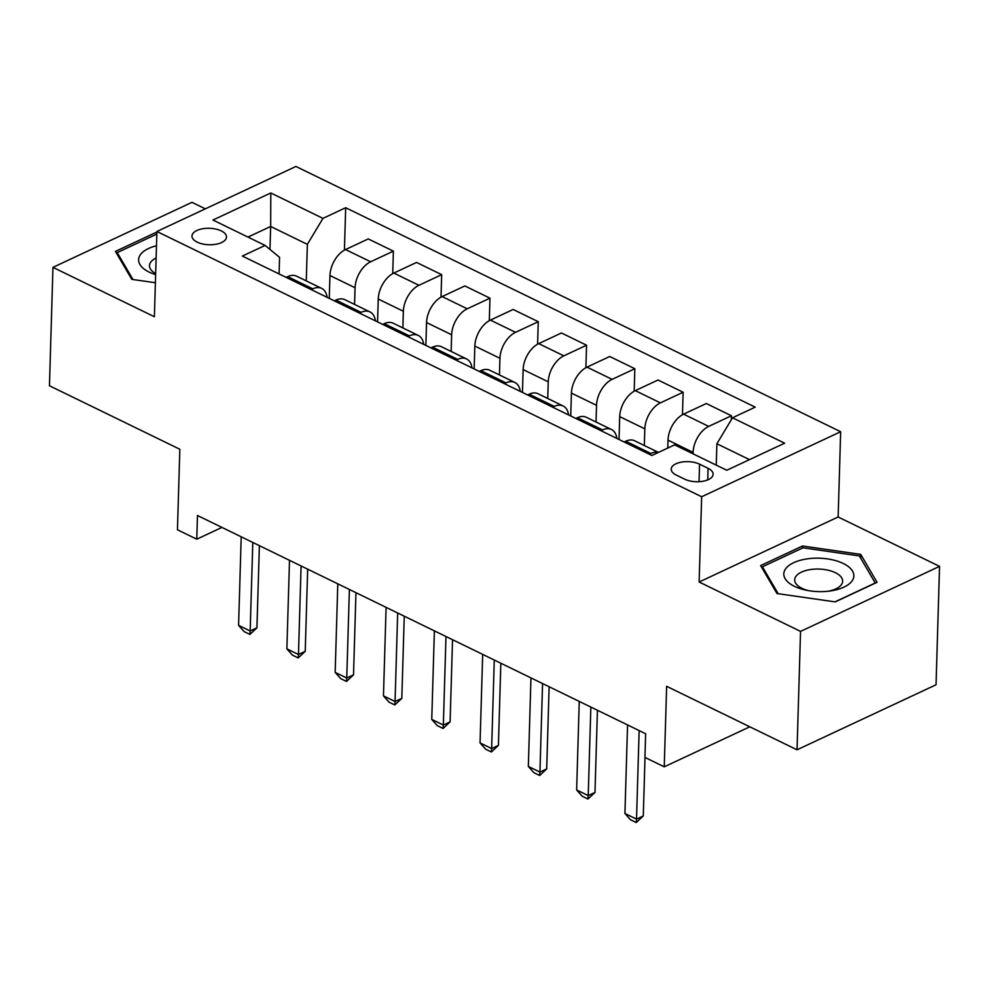 <?xml version="1.0" encoding="UTF-8"?>
<svg xmlns="http://www.w3.org/2000/svg" width="989" height="989" viewBox="0 0 989 989"><rect width="100%" height="100%" fill="white"/><g stroke="black" fill="none" stroke-linecap="round" stroke-linejoin="round"><path stroke-width="1.48" d="M197.207 242.144A17.246 8.221 1.7 0 0 215.825 244.271A17.246 8.221 1.7 0 0 226.481 237.026A17.246 8.221 1.7 0 0 221.252 230.894A17.246 8.221 1.7 0 0 202.634 228.768A17.246 8.221 1.7 0 0 191.99 236.012A17.246 8.221 1.7 0 0 197.207 242.144M205.329 208.84L191.965 202.337L52.961 267.351L49.45 385.759L179.837 449.253L177.451 529.77L196.774 539.178L221.932 527.409M840.662 431.723L295.921 166.461L156.905 231.488L701.658 496.75L840.662 431.723L838.14 516.987L699.124 582.002L800.546 631.39L939.55 566.363L838.14 516.987M939.55 566.363L936.039 684.771L797.035 749.798L666.635 686.304L664.249 766.821L749.798 726.804M800.546 631.39L797.035 749.798M664.249 766.821L644.927 757.413L645.632 733.739L197.466 515.504L196.774 539.178M708.062 468.304L699.557 464.162A16.714 7.974 1.7 0 0 681.52 462.11A16.714 7.974 1.7 0 0 671.21 469.12A16.714 7.974 1.7 0 0 676.266 475.066L684.771 479.208A16.714 7.974 1.7 0 0 702.808 481.272A16.714 7.974 1.7 0 0 713.118 474.25A16.714 7.974 1.7 0 0 708.062 468.304L707.716 479.888M749.477 459.625L716.889 443.764L732.478 417.791L755.213 407.147L345.68 207.727L344.419 250.118M732.478 417.791L784.636 443.183L726.779 470.245L674.622 444.852L651.887 455.484L242.367 256.064L265.101 245.433L212.944 220.028L270.801 192.966L322.958 218.371L345.68 207.727M699.124 582.002L701.658 496.75M52.961 267.351L154.383 316.74L156.905 231.488M265.101 245.433L279.566 257.35L279.071 273.941M269.972 249.451L270.665 226.469L247.955 237.088M716.259 465.127L716.889 443.764M693.079 453.84L693.116 452.369A21.56 13.018 -64 0 1 708.705 426.395L731.44 415.763L731.316 419.719M667.773 448.054L668.008 440.142A21.56 13.018 -64 0 1 683.597 414.156L706.319 403.524L731.44 415.763M644.334 445.52L644.828 428.843A21.56 13.018 -64 0 1 660.417 402.869L683.139 392.237L682.472 414.737M619.04 439.487L619.707 416.616A21.56 13.018 -64 0 1 635.297 390.643L658.031 380.011L683.139 392.237M596.033 421.994L596.528 405.329A21.56 13.018 -64 0 1 612.117 379.356L634.851 368.724L634.184 391.224M570.74 415.961L571.419 393.103A21.56 13.018 -64 0 1 587.009 367.129L609.743 356.497L634.851 368.724M547.745 398.48L548.24 381.816A21.56 13.018 -64 0 1 563.829 355.842L586.564 345.21L585.896 367.698M522.452 392.448L523.132 369.589A21.56 13.018 -64 0 1 538.721 343.616L561.443 332.984L586.564 345.21M499.445 374.967L499.94 358.302A21.56 13.018 -64 0 1 515.541 332.329L538.263 321.697L537.596 344.184M474.151 368.934L474.831 346.076A21.56 13.018 -64 0 1 490.42 320.09L513.155 309.458L538.263 321.697M451.157 351.454L451.652 334.777A21.56 13.018 -64 0 1 467.241 308.803L489.975 298.171L489.308 320.671M425.863 345.421L426.543 322.55A21.56 13.018 -64 0 1 442.132 296.576L464.855 285.945L489.975 298.171M402.869 327.928L403.364 311.263A21.56 13.018 -64 0 1 418.953 285.289L441.675 274.658L441.007 297.157M377.563 321.895L378.243 299.037A21.56 13.018 -64 0 1 393.832 273.063L416.567 262.431L441.675 274.658M354.569 304.414L355.063 287.75A21.56 13.018 -64 0 1 370.652 261.776L393.387 251.144L392.72 273.632M329.275 298.381L329.955 275.523A21.56 13.018 -64 0 1 345.544 249.549L368.267 238.918L393.387 251.144M306.281 280.901L307.356 244.345L270.665 226.469L270.801 192.966M649.254 454.198L650.849 453.457A21.56 13.018 -64 0 1 658.303 452.48M624.146 441.972L625.74 441.23A21.56 13.018 -64 0 1 634.617 440.785L658.476 452.406M600.966 430.685L602.561 429.943A21.56 13.018 -64 0 1 611.437 429.498A21.56 13.018 -64 0 1 616.864 438.424M575.858 418.458L577.44 417.704A21.56 13.018 -64 0 1 586.329 417.271L611.437 429.498M552.678 407.171L554.26 406.417A21.56 13.018 -64 0 1 563.149 405.984A21.56 13.018 -64 0 1 568.564 414.91M527.557 394.932L529.152 394.191A21.56 13.018 -64 0 1 538.028 393.746L563.149 405.984M504.378 383.645L505.972 382.904A21.56 13.018 -64 0 1 514.849 382.459A21.56 13.018 -64 0 1 520.276 391.397M479.269 371.419L480.864 370.677A21.56 13.018 -64 0 1 489.74 370.232L514.849 382.459M456.09 360.132L457.672 359.39A21.56 13.018 -64 0 1 466.561 358.945A21.56 13.018 -64 0 1 471.988 367.871M430.969 347.905L432.564 347.164A21.56 13.018 -64 0 1 441.44 346.719L466.561 358.945M407.789 336.619L409.384 335.877A21.56 13.018 -64 0 1 418.26 335.432A21.56 13.018 -64 0 1 423.688 344.357M382.681 324.392L384.276 323.638A21.56 13.018 -64 0 1 393.152 323.205L418.26 335.432M359.502 313.105L361.096 312.351A21.56 13.018 -64 0 1 369.973 311.918A21.56 13.018 -64 0 1 375.4 320.844M334.381 300.866L335.976 300.124A21.56 13.018 -64 0 1 344.852 299.679L369.973 311.918M311.201 289.579L312.796 288.837A21.56 13.018 -64 0 1 321.672 288.392A21.56 13.018 -64 0 1 327.099 297.33M322.958 218.371L307.356 244.345M286.093 277.353L287.688 276.611A21.56 13.018 -64 0 1 296.564 276.166L321.672 288.392M860.714 554.372L802.499 546.002L760.64 565.584L776.995 593.536L835.211 601.893L877.07 582.311L860.714 554.372L860.615 558.006M156.892 232.019L115.441 251.404L131.797 279.355L155.384 282.743M802.438 548.079L802.499 546.002M639.141 730.574L636.52 819.115L643.283 815.95L636.261 822.539L630.463 819.72L624.924 813.465L627.558 724.937M645.013 757.463L643.283 815.95M624.924 813.465L636.52 819.115L636.261 822.539M590.853 707.061L588.22 795.589L594.982 792.424L587.961 799.025L582.162 796.194L576.636 789.951L579.257 701.411M597.43 710.263L594.982 792.424M576.636 789.951L588.22 795.589L587.961 799.025M542.565 683.547L539.932 772.075L546.694 768.91L539.673 775.5L533.875 772.681L528.336 766.438L530.969 677.898M549.13 686.749L546.694 768.91M528.336 766.438L539.932 772.075L539.673 775.5M494.265 660.022L491.644 748.562L498.407 745.397L491.372 751.986L485.587 749.168L480.048 742.912L482.681 654.384M500.842 663.223L498.407 745.397M480.048 742.912L491.644 748.562L491.372 751.986M445.977 636.508L443.344 725.048L450.106 721.883L443.084 728.473L437.286 725.654L431.76 719.399L434.381 630.871M452.542 639.71L450.106 721.883M431.76 719.399L443.344 725.048L443.084 728.473M784.87 570.023A35.035 16.714 1.7 0 0 806.381 590.235A35.035 16.714 1.7 0 0 830.34 590.952A35.035 16.714 1.7 0 0 852.79 579.777A35.035 16.714 1.7 0 0 827.422 558.896A35.035 16.714 1.7 0 0 784.87 570.023M828.238 591.212A23.983 11.435 1.7 0 0 841.911 583.844A23.983 11.435 1.7 0 0 842.64 581.211A23.983 11.435 1.7 0 0 821.797 569.231A23.983 11.435 1.7 0 0 795.416 577.168A23.983 11.435 1.7 0 0 794.686 579.789A23.983 11.435 1.7 0 0 808.458 590.631M778.17 593.709L762.42 566.796L802.981 547.819L859.392 555.929L875.228 583.003L834.926 601.856M762.371 568.539L762.42 566.796M156.485 245.754A35.035 16.714 1.7 0 0 149.215 272.148A35.035 16.714 1.7 0 0 155.632 274.645M156.126 258.018A23.983 11.435 1.7 0 0 149.487 265.608A23.983 11.435 1.7 0 0 155.656 273.582M132.971 279.528L117.221 252.615L156.831 234.084M117.172 254.358L117.221 252.615M397.677 612.995L395.056 701.522L401.818 698.37L394.784 704.959L388.998 702.128L383.46 695.885L386.093 607.345M404.254 616.196L401.818 698.37M383.46 695.885L395.056 701.522L394.784 704.959M349.389 589.481L346.756 678.009L353.518 674.844L346.496 681.433L340.698 678.615L335.172 672.372L337.793 583.831M355.966 592.683L353.518 674.844M335.172 672.372L346.756 678.009L346.496 681.433M301.089 565.955L298.468 654.495L305.23 651.331L298.208 657.92L292.41 655.101L286.872 648.846L289.505 560.318M307.666 569.157L305.23 651.331M286.872 648.846L298.468 654.495L298.208 657.92M252.801 542.442L250.168 630.982L256.93 627.817L249.908 634.406L244.11 631.588L238.584 625.332L241.205 536.804M259.378 545.644L256.93 627.817M238.584 625.332L250.168 630.982L249.908 634.406M668.008 440.142L693.116 452.369M619.707 416.616L644.828 428.843M571.419 393.103L596.528 405.329M523.132 369.589L548.24 381.816M474.831 346.076L499.94 358.302M426.543 322.55L451.652 334.777M378.243 299.037L403.364 311.263M329.955 275.523L355.063 287.75M683.597 414.156L708.705 426.395M625.74 441.23L650.849 453.457M577.44 417.704L602.561 429.943M635.297 390.643L660.417 402.869M529.152 394.191L554.26 406.417M587.009 367.129L612.117 379.356M480.864 370.677L505.972 382.904M538.721 343.616L563.829 355.842M432.564 347.164L457.672 359.39M490.42 320.09L515.541 332.329M384.276 323.638L409.384 335.877M442.132 296.576L467.241 308.803M335.976 300.124L361.096 312.351M393.832 273.063L418.953 285.289M287.688 276.611L312.796 288.837M345.544 249.549L370.652 261.776M699.038 481.692L699.557 464.162"/></g></svg>
